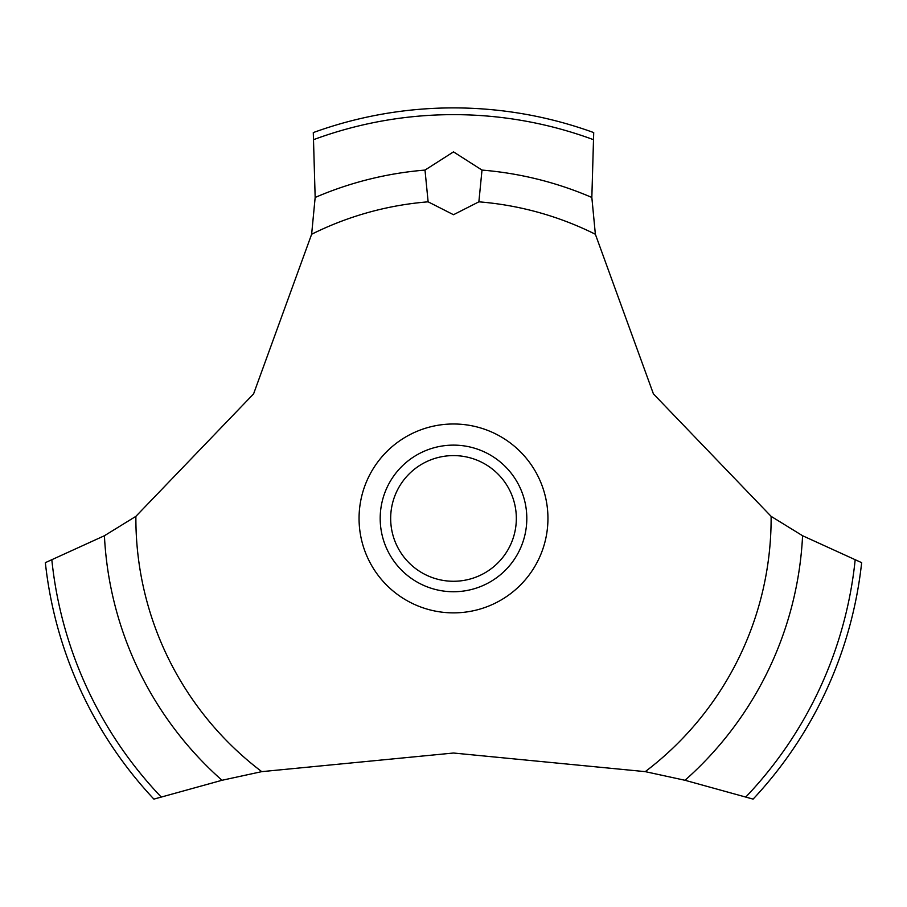 <?xml version="1.0" encoding="UTF-8"?>
<svg xmlns="http://www.w3.org/2000/svg" width="907" height="907" viewBox="0 0 907 907"><rect width="100%" height="100%" fill="white"/><g stroke="black" fill="none" stroke-linecap="round" stroke-linejoin="round"><path stroke-width="1.36" d="M135.88 516.355L104.418 535.731L45.35 562.657A410.542 410.542 0 0 0 153.895 799.112L222 780.281L261.749 771.642L453.5 753.025L645.251 771.642L685.012 780.281L753.105 799.112A410.542 410.542 0 0 0 861.65 562.657L802.582 535.731L771.12 516.355L653.414 393.887L595.366 234.255L591.84 197.454L593.711 132.581A410.542 410.542 0 0 0 313.289 132.581L315.16 197.465L311.634 234.255L253.586 393.887L135.88 516.355A317.62 317.62 0 0 0 135.88 518.43A317.62 317.62 0 0 0 261.749 771.642M453.5 151.877L482.002 170.085L478.873 201.83L453.5 214.721L428.127 201.83L424.998 170.085L453.5 151.877M390.668 518.43A62.832 62.832 0 0 0 453.5 581.274A62.832 62.832 0 0 0 516.332 518.43A62.832 62.832 0 0 0 453.5 455.597A62.832 62.832 0 0 0 390.668 518.43M526.808 518.43A73.308 73.308 0 0 1 453.5 591.738A73.308 73.308 0 0 1 380.192 518.43A73.308 73.308 0 0 1 453.5 445.122A73.308 73.308 0 0 1 526.808 518.43M478.873 201.83A317.62 317.62 0 0 1 595.366 234.255M771.12 516.355A317.62 317.62 0 0 1 771.12 518.43A317.62 317.62 0 0 1 645.251 771.642M311.634 234.255A317.62 317.62 0 0 1 428.127 201.83M453.5 612.871A94.441 94.441 0 0 1 359.059 518.43A94.441 94.441 0 0 1 453.5 423.988A94.441 94.441 0 0 1 547.941 518.43A94.441 94.441 0 0 1 453.5 612.871M482.002 170.085A349.512 349.512 0 0 1 591.84 197.465M313.981 139.508A403.796 403.796 0 0 1 593.019 139.508M315.16 197.465A349.512 349.512 0 0 1 424.998 170.085M855.131 560.22A403.796 403.796 0 0 1 745.939 796.879M802.582 535.731A349.512 349.512 0 0 1 685 780.281M222 780.281A349.512 349.512 0 0 1 104.418 535.731M161.061 796.879A403.796 403.796 0 0 1 51.869 560.22"/></g></svg>
